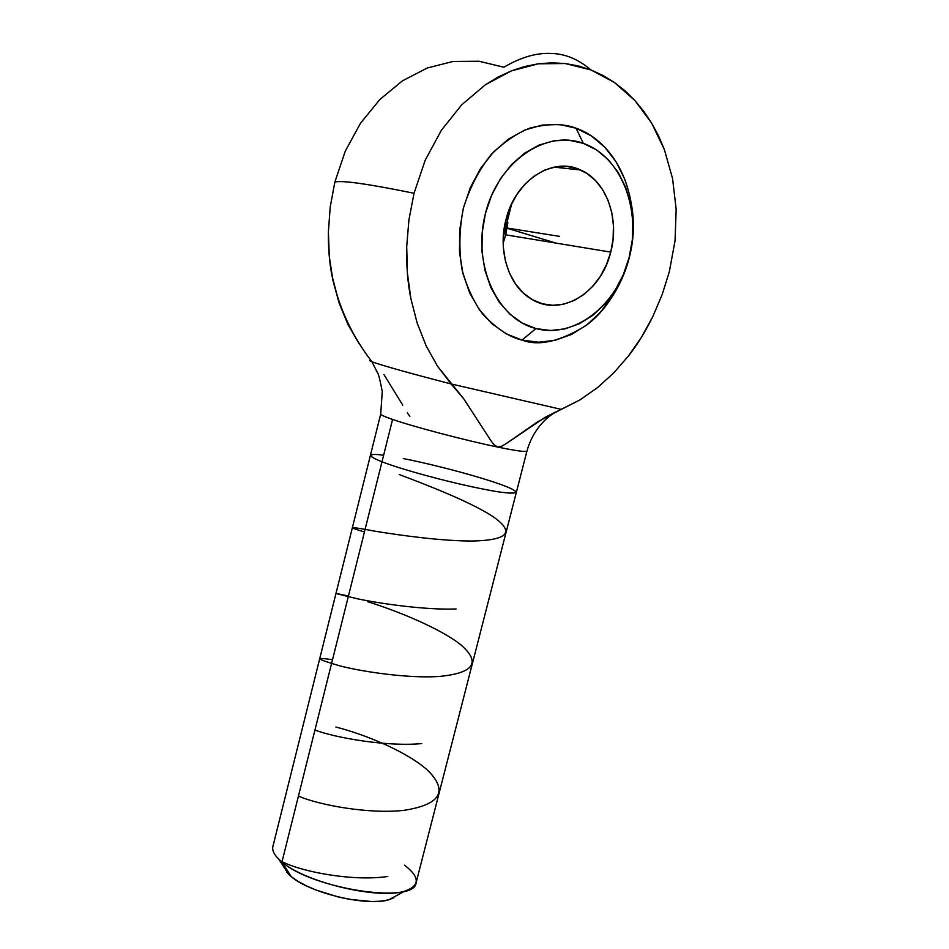 <?xml version="1.0" encoding="UTF-8"?>
<svg xmlns="http://www.w3.org/2000/svg" width="949" height="949" viewBox="0 0 949 949"><rect width="100%" height="100%" fill="white"/><g stroke="black" fill="none" stroke-linecap="round" stroke-linejoin="round"><path stroke-width="1.42" d="M552.508 53.512C565.936 54.081 578.736 59.55 590.93 69.929L614.371 82.456L634.881 100.523L651.655 123.133L664.371 149.574L672.568 178.566L676.163 209.302L675.059 240.619L669.353 271.651L675.059 240.619L676.163 209.302L672.568 178.566L664.371 149.574L658.57 135.968L651.655 123.133L643.766 111.318L634.881 100.523L625.011 90.819L614.371 82.456L603.018 75.481L590.93 69.929C578.736 59.55 565.936 54.081 552.508 53.512L549.768 53.405C535.509 52.99 520.218 57.604 503.872 67.237L479.043 61.246L453.1 61.448L427.287 67.996L402.435 80.843L379.897 99.443L360.513 123.228L379.897 99.443M624.312 272.256C614.798 296.124 601.998 313.905 585.948 325.59C559.969 341.604 538.652 346.432 521.997 340.074L535.96 328.568C574.536 338.84 616.945 305.531 629.068 257.76C641.726 210.156 621.524 156.727 583.315 143.346L576.055 128.21C595.153 134.616 623.398 156.49 631.358 204.177L632.876 222.339M380.727 413.966C380.419 414.784 384.369 416.599 392.578 419.434L281.96 861.977L278.804 859.201L288.662 874.326L291.201 876.591L281.96 861.977L392.578 419.434C384.535 416.658 380.573 414.843 380.715 414.013L272.897 846.461C271.841 850.945 274.866 856.128 281.96 861.977C312.589 889.237 415.271 904.492 416.113 882.7L526.956 451.024C526.197 452.222 516.363 450.882 497.454 447.003L493.765 444.464L490.87 440.633L463.871 398.995L437.465 366.16L426.16 345.863L417.192 323.135L410.905 298.757L407.382 273.122L406.706 246.503L408.936 219.824L414.037 193.276C368.295 183.94 341.901 180.191 334.867 182.042L345.282 151.128L360.513 123.228L345.282 151.128L334.867 182.042L330.24 206.823L328.378 231.876L329.303 256.515L332.933 280.477L339.232 303.372L347.975 324.499L359.149 343.787M503.172 243.098L505.758 234.83L610.741 252.114C601.263 292.363 561.417 317.31 532.128 299.528C509.435 287.203 497.371 251.912 505.888 219.86C515.034 180.535 552.555 156.253 580.586 169.978C606.494 180.962 619.839 218.839 610.741 252.114L505.758 234.83L508.106 212.446M507.845 222.635L505.758 234.83M535.96 328.568L550.408 330.513L565.023 328.864L579.293 323.763L592.674 315.424L604.727 304.202L615.035 290.513L623.244 274.842L629.068 257.76L632.319 239.836L632.853 221.722L630.634 204.047L625.723 187.439L618.262 172.528L608.475 159.871L596.684 150.001L583.315 143.346L568.854 140.203L553.86 140.796L538.913 145.138L524.643 153.121L511.63 164.462L500.455 178.72L491.582 195.316L485.402 213.549L482.175 232.659L482.021 251.841L484.915 270.275L490.704 287.227L499.127 302.031L509.791 314.107L522.235 323.051L535.96 328.568L521.997 340.074C509.577 337.275 496.517 328.662 482.804 314.214C474.144 302.695 467.252 288.01 462.139 270.145C458.794 250.548 459.186 229.966 463.302 208.4C469.826 187.534 479.126 169.574 491.214 154.509C504.038 141.959 516.932 133.168 529.874 128.115C548.605 123.441 563.991 123.465 576.055 128.21L583.315 143.346C545.331 129.194 498.071 161.888 485.402 213.549C472.163 265.032 497.217 319.066 535.96 328.568M610.741 252.114L606.447 264.7L600.397 276.23L592.793 286.278L583.896 294.487L574.038 300.548L563.564 304.202L552.852 305.305L542.294 303.775L532.318 299.635L523.29 293.004L515.592 284.131L509.542 273.3L505.402 260.963L503.361 247.57L503.528 233.679L505.888 219.86L510.36 206.657L516.766 194.64L524.833 184.284L534.24 176.016L544.572 170.144L555.402 166.894L566.328 166.348L576.885 168.519L586.672 173.276L595.343 180.393L602.579 189.575L608.119 200.453L611.785 212.612L613.457 225.601L613.101 238.923L610.741 252.114M590.93 69.929L578.249 65.908L565.165 63.524L551.76 62.812L538.308 63.797L524.821 66.489L511.333 70.914L498.178 76.999L485.485 84.686L461.712 104.805L441.368 130.274L425.176 160.274L414.037 193.276L425.176 160.274L441.368 130.274L461.712 104.805L485.485 84.686L511.333 70.914L538.308 63.797L565.165 63.524L590.93 69.929M561.915 409.078L579.969 399.885L597.609 387.56L613.789 372.838L628.582 355.828C637.265 344.795 645.356 331.699 652.841 316.539L662.153 294.605L669.353 271.651L662.153 294.605L652.841 316.539L641.631 336.978L628.582 355.828L613.789 372.838L597.609 387.56L579.969 399.885L561.203 409.363L451.107 383.954C409.434 373.159 383.147 365.792 372.257 361.877C369.552 360.845 369.054 360.371 370.774 360.454M624.62 178.91L616.091 161.828L604.893 147.309L591.393 135.932L576.055 128.21L559.447 124.509L542.187 125.078L524.963 129.966L508.51 139.052L493.504 152.03L480.621 168.376L470.396 187.439L463.302 208.4L459.636 230.358L459.518 252.387L462.934 273.549L469.708 292.968L479.482 309.896L491.831 323.68L506.197 333.846L521.997 340.074L538.593 342.209L555.355 340.252L571.666 334.368L586.968 324.819L600.717 311.996L613.268 295.103M631.37 204.213L630.219 197.878M339.232 303.372L331.948 275.507C329.386 262.28 328.2 247.736 328.378 231.876L330.24 206.823L334.867 182.042C341.818 180.168 368.212 183.916 414.037 193.276L408.936 219.824L406.706 246.503C406.314 265.779 407.714 283.193 410.905 298.757L417.192 323.135L426.16 345.863L437.465 366.16L451.107 383.954L561.203 409.363L537.205 422.091L505.9 443.8L501.796 446.149L497.454 447.003C516.185 450.846 526.019 452.199 526.944 451.048M383.93 374.523L402.756 405.164M407.275 412.791L409.838 416.314M561.203 409.363L545.094 417.323L505.9 443.8L501.796 446.149L497.454 447.003L493.765 444.464L490.87 440.633L463.871 398.995L451.107 383.954C408.094 372.803 381.593 365.353 371.593 361.616L369.778 360.584M392.578 419.434C413.586 426.765 465.401 440.407 497.454 447.003C465.401 440.407 413.586 426.765 392.578 419.434M393.871 897.754L388.366 899.889L380.952 901.17L371.889 901.55L350.311 899.462L338.698 897.078L316.231 890.115L306.325 885.832L297.879 881.265L291.201 876.591L286.539 872.001M284.059 867.694L283.834 866.923M404.488 865.156C420.039 877.066 420.158 885.714 404.855 891.087C378.971 899.877 305.317 882.487 281.96 861.977L291.201 876.591C309.979 893.151 368.022 906.841 388.995 899.711L396.753 895.488M511.76 203.572L503.278 237.108M504.322 227.392L555.948 243.098M504.287 227.57L559.53 236.36M282.043 861.645C301.77 871.894 353.396 881.668 387.821 876.461M298.437 796.069C318.567 805.049 370.324 814.539 404.725 810.232C440.182 804.503 448.13 791.478 428.557 771.134C408.77 752.545 366.172 734.728 335.875 727.041M314.926 730.078C335.756 737.871 387.489 746.922 421.736 743.577M332.518 659.733C313.514 656.886 316.207 658.997 340.572 666.068C364.997 672.177 408.675 678.44 438.865 676.495C473.871 673.149 481.238 662.639 460.977 644.94C440.68 628.546 397.512 610.99 367.358 601.571M348.437 596.031C329.623 591.927 332.696 592.864 357.666 598.843C382.376 603.991 426.386 610.112 456.101 608.973M364.452 531.938C345.934 526.565 349.291 526.292 374.499 531.108C399.565 535.307 443.8 541.333 473.456 541.001C508.083 540.04 514.821 532.069 493.658 517.075C472.661 502.887 428.841 485.615 399.232 474.559M403.242 458.581C419.956 461.629 469.269 473.231 501.843 484.832C531.867 496.03 506.956 493.883 486.54 489.743C471.238 486.944 433.491 478.474 398.414 467.477C363.218 456.303 366.1 452.626 383.621 455.271M631.358 204.177C639.851 248.235 621.263 297.927 585.948 325.59M554.05 167.143L580.586 169.978M380.715 414.013L382.269 391.427C379.98 379.683 378.402 373.479 377.524 372.803L371.925 361.747C352.032 336.053 338.71 307.31 331.948 275.507M526.956 451.024C530.894 437.098 538.119 425.721 548.617 416.896L554.868 412.174M404.855 891.087L388.995 899.711"/></g></svg>
